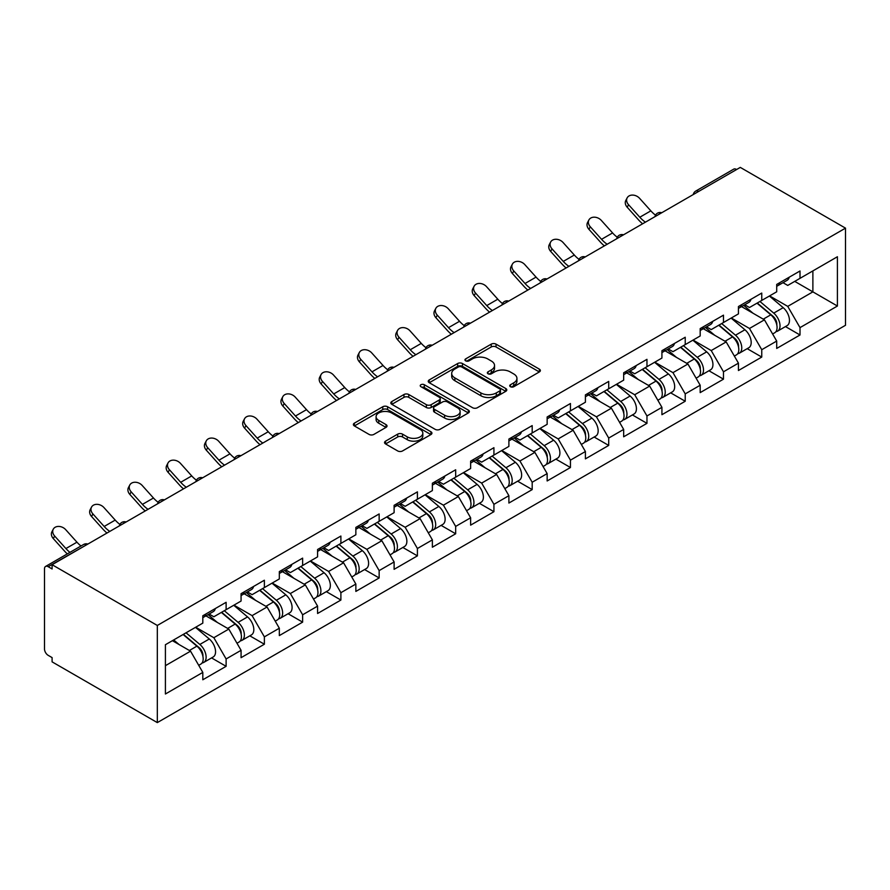 <?xml version="1.0" encoding="UTF-8"?>
<svg xmlns="http://www.w3.org/2000/svg" width="890" height="890" viewBox="0 0 890 890"><rect width="100%" height="100%" fill="white"/><g stroke="black" fill="none" stroke-linecap="round" stroke-linejoin="round"><path stroke-width="1.33" d="M510.426 386.705A2.381 1.379 0 0 0 513.797 386.705L539.373 371.931A3.404 1.969 0 0 0 540.375 370.54A3.404 1.969 0 0 0 539.373 369.161L496.042 344.141A3.404 1.969 0 0 0 491.236 344.141L465.648 358.904A2.381 1.379 0 0 0 464.958 359.883A2.381 1.379 0 0 0 465.648 360.851A2.381 1.379 0 0 0 469.019 360.851L472.334 358.937A10.891 6.286 0 0 1 487.742 358.937L491.347 361.029A10.891 6.286 0 0 1 494.54 365.467A10.891 6.286 0 0 1 491.347 369.917L488.043 371.831A2.381 1.379 0 0 0 487.342 372.799A2.381 1.379 0 0 0 488.043 373.778A2.381 1.379 0 0 0 491.414 373.778L494.718 371.864A10.891 6.286 0 0 1 510.126 371.864L513.741 373.956A10.891 6.286 0 0 1 516.934 378.395A10.891 6.286 0 0 1 513.741 382.845L510.426 384.758A2.381 1.379 0 0 0 509.736 385.726A2.381 1.379 0 0 0 510.426 386.705L510.426 384.758M385.548 441.151A3.404 1.969 0 0 0 384.547 442.541A3.404 1.969 0 0 0 385.548 443.932L397.708 450.952A3.404 1.969 0 0 0 402.525 450.952L430.927 434.554A3.404 1.969 0 0 0 431.928 433.163A3.404 1.969 0 0 0 430.927 431.772L387.595 406.752A3.404 1.969 0 0 0 382.778 406.752L354.376 423.151A3.404 1.969 0 0 0 353.375 424.541A3.404 1.969 0 0 0 354.376 425.932L369.061 434.409A3.404 1.969 0 0 0 373.878 434.409L386.026 427.389A3.404 1.969 0 0 0 387.028 425.999A3.404 1.969 0 0 0 386.026 424.608L378.751 420.403A9.111 5.262 0 0 1 376.081 416.687A9.111 5.262 0 0 1 381.699 411.836A9.111 5.262 0 0 1 391.622 412.971L420.158 429.436A9.111 5.262 0 0 1 422.817 433.163A9.111 5.262 0 0 1 417.199 438.014A9.111 5.262 0 0 1 407.275 436.879L402.525 434.131A3.404 1.969 0 0 0 397.708 434.131L385.548 441.151L385.548 443.932M52.098 564.716L740.291 167.398L845.5 228.14L157.319 625.459L52.098 564.716L52.098 568.966L48.182 566.696A5.207 3.004 -120 0 0 45.579 566.441A5.207 3.004 -120 0 0 44.5 568.821L44.5 648.966A5.207 3.004 -120 0 0 48.182 655.34L52.098 657.61L52.098 661.86L157.319 722.602L157.319 625.459M472.579 407.72A3.404 1.969 0 0 0 477.385 407.72L505.798 391.322A3.404 1.969 0 0 0 506.788 389.931A3.404 1.969 0 0 0 505.798 388.541L462.466 363.532A3.404 1.969 0 0 0 457.649 363.532L429.247 379.93A3.404 1.969 0 0 0 428.246 381.32A3.404 1.969 0 0 0 429.247 382.711L472.579 407.72M421.893 387.217A2.381 1.379 0 0 1 424.308 387.551L424.308 384.725L468.363 410.157A3.404 1.969 0 0 1 469.353 411.547A3.404 1.969 0 0 1 468.363 412.938L439.949 429.336A3.404 1.969 0 0 1 435.143 429.336L391.811 404.316L391.811 401.535A3.404 1.969 0 0 0 390.81 402.925A3.404 1.969 0 0 0 391.811 404.316M391.811 401.535L403.96 394.526A3.404 1.969 0 0 1 408.777 394.526L426.355 404.672A3.404 1.969 0 0 0 431.172 404.672L439.237 400.011A3.404 1.969 0 0 0 440.227 398.62A3.404 1.969 0 0 0 439.237 397.229L420.937 386.672A2.381 1.379 0 0 1 420.236 385.693A2.381 1.379 0 0 1 421.704 384.424A2.381 1.379 0 0 1 424.308 384.725M157.319 722.602L845.5 325.284L845.5 228.14M211.564 657.91L226.116 666.321L226.116 658.956L213.845 637.707L195.7 627.239M226.116 666.321L202.809 679.771L202.809 672.406L165.407 694L165.407 644.716L202.809 623.122L202.809 615.769L226.116 602.308L226.116 609.672L241.068 601.039L241.068 593.674L264.375 580.224L264.375 587.589L279.327 578.945L279.327 571.591L302.633 558.13L302.633 565.495L317.585 556.862L317.585 549.497L340.892 536.047L340.892 543.412L355.855 534.768L355.855 527.414L379.151 513.953L379.151 521.317L394.114 512.684L394.114 505.32L417.41 491.87L417.41 499.234L432.373 490.59L432.373 483.226L455.669 469.775L455.669 477.14L470.632 468.507L470.632 461.142L493.928 447.692L493.928 455.057L508.891 446.413L508.891 439.048L532.187 425.598L532.187 432.963L547.15 424.33L547.15 416.965L570.446 403.515L570.446 410.88L585.409 402.236L585.409 394.871L608.704 381.421L608.704 388.785L623.668 380.152L623.668 372.788L646.963 359.338L646.963 366.702L661.926 358.058L661.926 350.693L685.222 337.243L685.222 344.608L700.185 335.975L700.185 328.61L723.481 315.16L723.481 322.514L738.444 313.881L738.444 306.516L761.751 293.066L761.751 300.431L776.703 291.798L776.703 284.433L800.01 270.983L800.01 278.336L837.412 256.743L837.412 306.026L800.01 327.62L787.739 306.382L769.594 295.903M785.458 326.574L800.01 334.985L800.01 327.62M800.01 334.985L776.703 348.435L776.703 341.07L761.751 349.703L749.48 328.466L731.335 317.986M747.2 348.669L761.751 357.068L761.751 349.703M761.751 357.068L738.444 370.518L738.444 363.153L723.481 371.798L711.221 350.56L693.076 340.08M708.93 370.752L723.481 379.162L723.481 371.798M723.481 379.162L700.185 392.612L700.185 385.248L685.222 393.881L672.962 372.643L654.817 362.163M670.671 392.846L685.222 401.245L685.222 393.881M685.222 401.245L661.926 414.695L661.926 407.331L646.963 415.975L634.703 394.737L616.559 384.257M632.412 414.94L646.963 423.34L646.963 415.975M646.963 423.34L623.668 436.79L623.668 429.425L608.704 438.058L596.445 416.82L578.3 406.341M594.153 437.023L608.704 445.423L608.704 438.058M608.704 445.423L585.409 458.873L585.409 451.519L570.446 460.152L558.186 438.915L540.041 428.435M555.894 459.118L570.446 467.517L570.446 460.152M570.446 467.517L547.15 480.967L547.15 473.602L532.187 482.235L519.927 460.998L501.771 450.518M517.635 481.201L532.187 489.6L532.187 482.235M532.187 489.6L508.891 503.05L508.891 495.697L493.928 504.33L481.668 483.092L463.512 472.612M479.376 503.295L493.928 511.694L493.928 504.33M493.928 511.694L470.632 525.144L470.632 517.78L455.669 526.413L443.409 505.175L425.253 494.695M441.117 525.378L455.669 533.778L455.669 526.413M455.669 533.778L432.373 547.228L432.373 539.874L417.41 548.507L405.15 527.269L386.994 516.79M402.859 547.472L417.41 555.872L417.41 548.507M417.41 555.872L394.114 569.322L394.114 561.957L379.151 570.601L366.891 549.353L348.735 538.873M364.6 569.556L379.151 577.955L379.151 570.601M379.151 577.955L355.855 591.416L355.855 584.051L340.892 592.684L328.621 571.447L310.476 560.967M326.341 591.65L340.892 600.049L340.892 592.684M340.892 600.049L317.585 613.499L317.585 606.135L302.633 614.779L290.363 593.53L272.218 583.061M288.082 613.733L302.633 622.132L302.633 614.779M302.633 622.132L279.327 635.594L279.327 628.229L264.375 636.862L252.104 615.624L233.959 605.144M249.823 635.827L264.375 644.227L264.375 636.862M264.375 644.227L241.068 657.677L241.068 650.312L226.116 658.956M209.106 614.022L213.845 616.759L226.116 609.672M213.845 637.707L228.808 629.074L205.924 615.858M241.068 650.312L228.808 629.074M247.364 591.928L252.104 594.665L264.375 587.589M252.104 615.624L267.067 606.991L244.183 593.775M279.327 628.229L267.067 606.991M285.623 569.845L290.363 572.582L302.633 565.495M290.363 593.53L305.326 584.897L282.442 571.68M317.585 606.135L305.326 584.897M323.882 547.75L328.621 550.487L340.892 543.412M328.621 571.447L343.584 562.803L320.7 549.597M355.855 584.051L343.584 562.803M362.141 525.667L366.891 528.404L379.151 521.317M366.891 549.353L381.843 540.72L358.959 527.503M394.114 561.957L381.843 540.72M400.4 503.573L405.15 506.31L417.41 499.234M405.15 527.269L420.102 518.625L397.218 505.42M432.373 539.874L420.102 518.625M438.67 481.49L443.409 484.227L455.669 477.14M443.409 505.175L458.361 496.542L435.477 483.326M470.632 517.78L458.361 496.542M476.929 459.396L481.668 462.132L493.928 455.057M481.668 483.092L496.631 474.448L473.736 461.231M508.891 495.697L496.631 474.448M515.188 437.301L519.927 440.049L532.187 432.963M519.927 460.998L534.89 452.365L511.995 439.148M547.15 473.602L534.89 452.365M553.447 415.218L558.186 417.955L570.446 410.88M558.186 438.915L573.149 430.271L550.254 417.054M585.409 451.519L573.149 430.271M591.705 393.124L596.445 395.861L608.704 388.785M596.445 416.82L611.408 408.187L588.513 394.971M623.668 429.425L611.408 408.187M629.964 371.041L634.703 373.778L646.963 366.702M634.703 394.737L649.667 386.093L626.771 372.877M661.926 407.331L649.667 386.093M668.223 348.947L672.962 351.684L685.222 344.608M672.962 372.643L687.926 364.01L665.03 350.793M700.185 385.248L687.926 364.01M706.482 326.864L711.221 329.6L723.481 322.514M711.221 350.56L726.184 341.916L703.289 328.699M738.444 363.153L726.184 341.916M744.741 304.769L749.48 307.506L761.751 300.431M749.48 328.466L764.443 319.833L741.548 306.616M776.703 341.07L764.443 319.833M736.609 169.523L698.594 191.472M697.026 192.374A5.207 3.004 120 0 1 698.35 191.328A5.207 3.004 60 0 0 695.746 191.072L733.76 169.122A5.207 3.004 60 0 1 736.364 169.378M783 282.686L787.739 285.423L800.01 278.336M787.739 306.382L812.881 291.864L812.881 270.905L837.412 256.743M794.737 281.385L837.412 306.026M165.407 665.676L190.549 651.169L172.404 640.689M202.809 672.406L190.549 651.169M511.383 387.039L513.741 385.682A10.891 6.286 0 0 0 516.934 381.232L516.934 378.395M494.54 365.467L494.54 368.304A10.891 6.286 0 0 1 491.347 372.754L488.988 374.111M539.329 371.964L496.042 346.966A3.404 1.969 0 0 0 491.236 346.966L466.605 361.184M505.754 391.355L462.466 366.357A3.404 1.969 0 0 0 457.649 366.357L429.291 382.733M499.78 390.91A2.381 1.379 0 0 0 500.469 389.931A2.381 1.379 0 0 0 499.78 388.963L461.743 367.003A2.381 1.379 0 0 0 458.372 367.003L454.879 369.016A10.891 6.286 0 0 0 451.686 373.466A10.891 6.286 0 0 0 454.879 377.916L480.878 392.924A10.891 6.286 0 0 0 496.286 392.924L499.78 390.91L499.78 393.736A2.381 1.379 0 0 0 500.469 392.768L500.469 389.931M451.686 373.466L451.686 376.292A10.891 6.286 0 0 0 454.879 380.742L454.879 377.916M499.78 393.736L496.286 395.75A10.891 6.286 0 0 1 480.878 395.75L454.879 380.742M391.856 404.349L403.96 397.352L403.96 394.526M440.227 398.62L440.227 401.457A3.404 1.969 0 0 1 439.237 402.847L431.172 407.498A3.404 1.969 0 0 1 426.355 407.498L408.777 397.352A3.404 1.969 0 0 0 403.96 397.352M424.308 387.551L468.318 412.96M444.588 415.196A9.111 5.262 0 0 0 454.512 416.331A9.111 5.262 0 0 0 460.13 411.48A9.111 5.262 0 0 0 457.471 407.765L447.414 401.957A3.404 1.969 0 0 0 442.597 401.957L434.543 406.608A3.404 1.969 0 0 0 433.541 407.998A3.404 1.969 0 0 0 434.543 409.389L444.588 415.196L444.588 418.022A9.111 5.262 0 0 0 454.512 419.168A9.111 5.262 0 0 0 460.13 414.306L460.13 411.48M433.541 407.998L433.541 410.835A3.404 1.969 0 0 0 434.543 412.226L434.543 409.389M444.588 418.022L434.543 412.226M422.817 433.163L422.817 435.989A9.111 5.262 0 0 1 417.199 440.85A9.111 5.262 0 0 1 407.275 439.705L402.525 436.968A3.404 1.969 0 0 0 397.708 436.968L385.593 443.954M376.081 416.687L376.081 419.524A9.111 5.262 0 0 0 378.751 423.24L378.751 420.403M385.982 427.423L378.751 423.24M430.882 434.576L387.595 409.578A3.404 1.969 0 0 0 382.778 409.578L354.42 425.954M773.788 317.007L772.075 316.017M775.98 331.603A11.448 6.608 -120 0 0 777.649 331.091A11.448 6.608 -120 0 0 779.707 323.092A11.448 6.608 -120 0 0 773.744 313.113L759.938 301.476M777.649 331.091L787.094 325.64A11.448 6.608 -120 0 0 789.141 317.641A11.448 6.608 -120 0 0 783.189 307.662L769.383 296.025M757.279 303.012L773.032 316.295A6.942 4.005 60 0 1 776.77 324.839M772.62 333.995L774.701 332.782A11.448 6.608 -120 0 0 776.759 324.783A11.448 6.608 -120 0 0 770.796 314.815L757.001 303.167M753.018 313.236L743.706 305.37M642.613 223.791A27.746 16.02 60 0 1 638.464 219.786L627.205 207.248A7.799 5.985 -152.4 0 1 625.803 200.45L627.15 197.88A7.799 5.985 27.6 0 0 628.54 204.689L639.81 217.227A23.24 13.417 -120 0 0 645.428 222.166M655.541 215.146A23.24 13.417 -120 0 1 650.846 210.852L639.576 198.314A7.799 5.985 27.6 0 0 627.15 197.88M779.774 282.653A11.448 6.608 60 0 1 777.649 285.779A11.448 6.608 60 0 1 776.703 286.168M789.219 277.202A11.448 6.608 60 0 1 787.094 280.328L777.649 285.779M735.529 339.101L733.816 338.111M737.721 353.697A11.448 6.608 -120 0 0 739.39 353.174A11.448 6.608 -120 0 0 741.448 345.175A11.448 6.608 -120 0 0 735.485 335.207L721.679 323.559M739.39 353.174L748.824 347.723A11.448 6.608 -120 0 0 750.882 339.724A11.448 6.608 -120 0 0 744.93 329.756L731.124 318.108M719.02 325.095L734.762 338.378A6.942 4.005 60 0 1 738.511 346.933M734.361 356.078L736.442 354.876A11.448 6.608 -120 0 0 738.5 346.878A11.448 6.608 -120 0 0 732.537 336.909L718.742 325.262M714.759 335.319L705.447 327.464M697.27 361.184L695.557 360.194M699.462 375.78A11.448 6.608 -120 0 0 701.131 375.269A11.448 6.608 -120 0 0 703.189 367.27A11.448 6.608 -120 0 0 697.226 357.302L683.42 345.654M701.131 375.269L710.565 369.817A11.448 6.608 -120 0 0 712.623 361.818A11.448 6.608 -120 0 0 706.671 351.85L692.865 340.203M680.761 347.189L696.503 360.472A6.942 4.005 60 0 1 700.252 369.016M696.102 378.172L698.183 376.959A11.448 6.608 -120 0 0 700.241 368.972A11.448 6.608 -120 0 0 694.278 358.993L680.472 347.345M676.5 357.413L667.177 349.548M659.012 383.279L657.287 382.288M661.203 397.875A11.448 6.608 -120 0 0 662.872 397.352A11.448 6.608 -120 0 0 664.919 389.353A11.448 6.608 -120 0 0 658.967 379.385L645.161 367.737M662.872 397.352L672.306 391.9A11.448 6.608 -120 0 0 674.364 383.901A11.448 6.608 -120 0 0 668.401 373.934L654.606 362.286M642.502 369.272L658.244 382.555A6.942 4.005 60 0 1 661.993 391.111M657.844 400.255L659.924 399.054A11.448 6.608 -120 0 0 661.982 391.055A11.448 6.608 -120 0 0 656.019 381.087L642.213 369.439M638.241 379.496L628.919 371.642M620.753 405.373L619.028 404.372M622.944 419.958A11.448 6.608 -120 0 0 624.613 419.446A11.448 6.608 -120 0 0 626.66 411.447A11.448 6.608 -120 0 0 620.708 401.479L606.902 389.831M624.613 419.446L634.047 413.995A11.448 6.608 -120 0 0 636.105 405.996A11.448 6.608 -120 0 0 630.142 396.028L616.347 384.38M604.243 391.366L619.985 404.65A6.942 4.005 60 0 1 623.734 413.194M619.585 422.349L621.665 421.137A11.448 6.608 -120 0 0 623.723 413.149A11.448 6.608 -120 0 0 617.76 403.17L603.954 391.533M599.982 401.59L590.66 393.725M582.494 427.456L580.769 426.466M584.685 442.052A11.448 6.608 -120 0 0 586.343 441.529A11.448 6.608 -120 0 0 588.401 433.53A11.448 6.608 -120 0 0 582.449 423.562L568.643 411.914M586.343 441.529L595.788 436.078A11.448 6.608 -120 0 0 597.846 428.079A11.448 6.608 -120 0 0 591.883 418.111L578.088 406.463M565.984 413.45L581.726 426.733A6.942 4.005 60 0 1 585.475 435.288M581.326 444.433L583.406 443.231A11.448 6.608 -120 0 0 585.464 435.232A11.448 6.608 -120 0 0 579.501 425.264L565.695 413.616M561.724 423.673L552.401 415.819M604.355 245.874A27.746 16.02 60 0 1 600.205 241.88L588.946 229.342A7.799 5.985 -152.4 0 1 587.545 222.533L588.891 219.975A7.799 5.985 27.6 0 0 590.281 226.772L601.551 239.31A23.24 13.417 -120 0 0 607.169 244.261M617.271 237.241A23.24 13.417 -120 0 1 612.587 232.935L601.317 220.409A7.799 5.985 27.6 0 0 588.891 219.975M741.515 304.747A11.448 6.608 60 0 1 739.39 307.862A11.448 6.608 60 0 1 738.444 308.252M750.96 299.296A11.448 6.608 60 0 1 748.824 302.411L739.39 307.862M566.096 267.968A27.746 16.02 60 0 1 561.946 263.963L550.688 251.425A7.799 5.985 -152.4 0 1 549.286 244.628L550.632 242.058A7.799 5.985 27.6 0 0 552.023 248.866L563.281 261.404A23.24 13.417 -120 0 0 568.899 266.344M579.012 259.324A23.24 13.417 -120 0 1 574.317 255.03L563.058 242.492A7.799 5.985 27.6 0 0 550.632 242.058M703.256 326.83A11.448 6.608 60 0 1 701.131 329.956A11.448 6.608 60 0 1 700.185 330.346M712.701 321.379A11.448 6.608 60 0 1 710.565 324.505L701.131 329.956M527.837 290.051A27.746 16.02 60 0 1 523.687 286.057L512.418 273.519A7.799 5.985 -152.4 0 1 511.027 266.711L512.373 264.152A7.799 5.985 27.6 0 0 513.764 270.949L525.022 283.487A23.24 13.417 -120 0 0 530.64 288.438M540.753 281.418A23.24 13.417 -120 0 1 536.058 277.113L524.8 264.586A7.799 5.985 27.6 0 0 512.373 264.152M664.997 348.925A11.448 6.608 60 0 1 662.872 352.04A11.448 6.608 60 0 1 661.926 352.429M674.442 343.473A11.448 6.608 60 0 1 672.306 346.588L662.872 352.04M489.578 312.145A27.746 16.02 60 0 1 485.428 308.14L474.159 295.602A7.799 5.985 -152.4 0 1 472.768 288.805L474.114 286.235A7.799 5.985 27.6 0 0 475.505 293.044L486.763 305.582A23.24 13.417 -120 0 0 492.381 310.521M502.494 303.501A23.24 13.417 -120 0 1 497.799 299.207L486.541 286.669A7.799 5.985 27.6 0 0 474.114 286.235M626.738 371.008A11.448 6.608 60 0 1 624.613 374.134A11.448 6.608 60 0 1 623.668 374.523M636.183 365.556A11.448 6.608 60 0 1 634.047 368.683L624.613 374.134M451.319 334.228A27.746 16.02 60 0 1 447.169 330.234L435.9 317.697A7.799 5.985 -152.4 0 1 434.509 310.888L435.844 308.329A7.799 5.985 27.6 0 0 437.246 315.127L448.504 327.665A23.24 13.417 -120 0 0 454.123 332.615M464.235 325.595A23.24 13.417 -120 0 1 459.54 321.29L448.282 308.763A7.799 5.985 27.6 0 0 435.844 308.329M588.479 393.102A11.448 6.608 60 0 1 586.343 396.217A11.448 6.608 60 0 1 585.409 396.606M597.924 387.651A11.448 6.608 60 0 1 595.788 390.766L586.343 396.217M544.235 449.55L542.511 448.56M546.427 464.135A11.448 6.608 -120 0 0 548.084 463.623A11.448 6.608 -120 0 0 550.142 455.624A11.448 6.608 -120 0 0 544.179 445.656L530.384 434.009M548.084 463.623L557.529 458.172A11.448 6.608 -120 0 0 559.587 450.173A11.448 6.608 -120 0 0 553.625 440.205L539.83 428.557M527.726 435.544L543.467 448.827A6.942 4.005 60 0 1 547.216 457.371M543.056 466.527L545.147 465.325A11.448 6.608 -120 0 0 547.205 457.327A11.448 6.608 -120 0 0 541.242 447.347L527.436 435.711M523.453 445.768L514.142 437.902M413.06 356.323A27.746 16.02 60 0 1 408.911 352.318L397.641 339.78A7.799 5.985 -152.4 0 1 396.25 332.982L397.585 330.413A7.799 5.985 27.6 0 0 398.987 337.221L410.245 349.759A23.24 13.417 -120 0 0 415.864 354.698M425.976 347.678A23.24 13.417 -120 0 1 421.282 343.384L410.023 330.846A7.799 5.985 27.6 0 0 397.585 330.413M550.22 415.196A11.448 6.608 60 0 1 548.084 418.311A11.448 6.608 60 0 1 547.15 418.701M559.665 409.734A11.448 6.608 60 0 1 557.529 412.86L548.084 418.311M505.965 471.633L504.252 470.643M508.168 486.229A11.448 6.608 -120 0 0 509.825 485.706A11.448 6.608 -120 0 0 511.884 477.707A11.448 6.608 -120 0 0 505.921 467.74L492.126 456.092M509.825 485.706L519.27 480.255A11.448 6.608 -120 0 0 521.329 472.256A11.448 6.608 -120 0 0 515.366 462.288L501.56 450.64M489.467 457.627L505.209 470.91A6.942 4.005 60 0 1 508.958 479.465M504.797 488.61L506.888 487.409A11.448 6.608 -120 0 0 508.947 479.41A11.448 6.608 -120 0 0 502.984 469.442L489.177 457.794M485.195 467.851L475.883 459.997M374.801 378.406A27.746 16.02 60 0 1 370.641 374.412L359.382 361.874A7.799 5.985 -152.4 0 1 357.991 355.066L359.326 352.507A7.799 5.985 27.6 0 0 360.728 359.304L371.987 371.842A23.24 13.417 -120 0 0 377.605 376.793M387.717 369.773A23.24 13.417 -120 0 1 383.023 365.467L371.764 352.941A7.799 5.985 27.6 0 0 359.326 352.507M511.961 437.279A11.448 6.608 60 0 1 509.825 440.394A11.448 6.608 60 0 1 508.891 440.784M521.407 431.828A11.448 6.608 60 0 1 519.27 434.943L509.825 440.394M467.706 493.728L465.993 492.737M469.909 508.312A11.448 6.608 -120 0 0 471.567 507.801A11.448 6.608 -120 0 0 473.625 499.802A11.448 6.608 -120 0 0 467.662 489.834L453.867 478.186M471.567 507.801L481.012 502.349A11.448 6.608 -120 0 0 483.07 494.351A11.448 6.608 -120 0 0 477.107 484.382L463.301 472.735M451.208 479.721L466.95 493.004A6.942 4.005 60 0 1 470.699 501.548M466.538 510.704L468.63 509.503A11.448 6.608 -120 0 0 470.688 501.504A11.448 6.608 -120 0 0 464.725 491.525L450.918 479.888M446.936 489.945L437.624 482.091M336.542 400.5A27.746 16.02 60 0 1 332.382 396.495L321.123 383.957A7.799 5.985 -152.4 0 1 319.732 377.16L321.068 374.59A7.799 5.985 27.6 0 0 322.469 381.398L333.728 393.936A23.24 13.417 -120 0 0 339.346 398.876M349.459 391.856A23.24 13.417 -120 0 1 344.764 387.562L333.505 375.024A7.799 5.985 27.6 0 0 321.068 374.59M473.703 459.374A11.448 6.608 60 0 1 471.567 462.489A11.448 6.608 60 0 1 470.632 462.878M483.148 453.922A11.448 6.608 60 0 1 481.012 457.037L471.567 462.489M429.447 515.811L427.734 514.821M431.65 530.407A11.448 6.608 -120 0 0 433.308 529.884A11.448 6.608 -120 0 0 435.366 521.885A11.448 6.608 -120 0 0 429.403 511.917L415.608 500.269M433.308 529.884L442.753 524.433A11.448 6.608 -120 0 0 444.811 516.434A11.448 6.608 -120 0 0 438.848 506.466L425.042 494.818M412.949 501.804L428.691 515.087A6.942 4.005 60 0 1 432.44 523.643M428.279 532.787L430.371 531.586A11.448 6.608 -120 0 0 432.429 523.587A11.448 6.608 -120 0 0 426.466 513.619L412.66 501.971M408.677 512.028L399.365 504.174M298.284 422.594A27.746 16.02 60 0 1 294.123 418.589L282.864 406.051A7.799 5.985 -152.4 0 1 281.474 399.243L282.809 396.684A7.799 5.985 27.6 0 0 284.21 403.482L295.469 416.019A23.24 13.417 -120 0 0 301.087 420.97M311.2 413.95A23.24 13.417 -120 0 1 306.505 409.656L295.246 397.118A7.799 5.985 27.6 0 0 282.809 396.684M435.444 481.457A11.448 6.608 60 0 1 433.308 484.572A11.448 6.608 60 0 1 432.373 484.961M444.878 476.005A11.448 6.608 60 0 1 442.753 479.12L433.308 484.572M391.188 537.905L389.475 536.915M393.391 552.49A11.448 6.608 -120 0 0 395.049 551.978A11.448 6.608 -120 0 0 397.107 543.979A11.448 6.608 -120 0 0 391.144 534.011L377.338 522.363M395.049 551.978L404.494 546.527A11.448 6.608 -120 0 0 406.552 538.528A11.448 6.608 -120 0 0 400.589 528.56L386.783 516.912M374.679 523.899L390.432 537.182A6.942 4.005 60 0 1 394.17 545.726M390.02 554.882L392.112 553.68A11.448 6.608 -120 0 0 394.159 545.681A11.448 6.608 -120 0 0 388.207 535.702L374.401 524.065M370.418 534.122L361.106 526.268M260.025 444.677A27.746 16.02 60 0 1 255.864 440.672L244.605 428.146A7.799 5.985 -152.4 0 1 243.204 421.337L244.55 418.767A7.799 5.985 27.6 0 0 245.952 425.576L257.21 438.114A23.24 13.417 -120 0 0 262.828 443.053M272.941 436.033A23.24 13.417 -120 0 1 268.246 431.739L256.988 419.201A7.799 5.985 27.6 0 0 244.55 418.767M397.185 503.551A11.448 6.608 60 0 1 395.049 506.666A11.448 6.608 60 0 1 394.114 507.055M406.619 498.1A11.448 6.608 60 0 1 404.494 501.215L395.049 506.666M352.93 559.988L351.216 558.998M355.121 574.584A11.448 6.608 -120 0 0 356.79 574.061A11.448 6.608 -120 0 0 358.848 566.073A11.448 6.608 -120 0 0 352.885 556.094L339.079 544.446M356.79 574.061L366.235 568.61A11.448 6.608 -120 0 0 368.293 560.622A11.448 6.608 -120 0 0 362.33 550.643L348.524 538.995M336.42 545.982L352.173 559.276A6.942 4.005 60 0 1 355.911 567.82M351.761 576.965L353.853 575.763A11.448 6.608 -120 0 0 355.9 567.764A11.448 6.608 -120 0 0 349.948 557.796L336.142 546.149M332.159 556.206L322.848 548.351M221.766 466.772A27.746 16.02 60 0 1 217.605 462.767L206.346 450.229A7.799 5.985 -152.4 0 1 204.945 443.431L206.291 440.861A7.799 5.985 27.6 0 0 207.693 447.67L218.951 460.197A23.24 13.417 -120 0 0 224.569 465.147M234.682 458.128A23.24 13.417 -120 0 1 229.987 453.833L218.729 441.295A7.799 5.985 27.6 0 0 206.291 440.861M358.926 525.634A11.448 6.608 60 0 1 356.79 528.749A11.448 6.608 60 0 1 355.855 529.138M368.36 520.183A11.448 6.608 60 0 1 366.235 523.298L356.79 528.749M314.671 582.082L312.957 581.092M316.862 596.667A11.448 6.608 -120 0 0 318.531 596.155A11.448 6.608 -120 0 0 320.589 588.156A11.448 6.608 -120 0 0 314.626 578.189L300.82 566.541M318.531 596.155L327.976 590.704A11.448 6.608 -120 0 0 330.034 582.705A11.448 6.608 -120 0 0 324.071 572.737L310.265 561.089M298.161 568.076L313.914 581.359A6.942 4.005 60 0 1 317.652 589.903M313.502 599.059L315.583 597.857A11.448 6.608 -120 0 0 317.641 589.859A11.448 6.608 -120 0 0 311.689 579.891L297.883 568.243M293.9 578.3L284.589 570.446M183.507 488.855A27.746 16.02 60 0 1 179.346 484.85L168.088 472.323A7.799 5.985 -152.4 0 1 166.686 465.514L168.032 462.945A7.799 5.985 27.6 0 0 169.423 469.753L180.692 482.291A23.24 13.417 -120 0 0 186.31 487.242M196.423 480.211A23.24 13.417 -120 0 1 191.728 475.916L180.47 463.378A7.799 5.985 27.6 0 0 168.032 462.945M320.656 547.728A11.448 6.608 60 0 1 318.531 550.843A11.448 6.608 60 0 1 317.585 551.233M330.101 542.277A11.448 6.608 60 0 1 327.976 545.392L318.531 550.843M276.412 604.165L274.699 603.175M278.603 618.761A11.448 6.608 -120 0 0 280.272 618.239A11.448 6.608 -120 0 0 282.33 610.251A11.448 6.608 -120 0 0 276.367 600.272L262.561 588.635M280.272 618.239L289.717 612.787A11.448 6.608 -120 0 0 291.775 604.799A11.448 6.608 -120 0 0 285.812 594.82L272.006 583.184M259.902 590.17L275.655 603.453A6.942 4.005 60 0 1 279.393 611.997M275.244 621.142L277.324 619.941A11.448 6.608 -120 0 0 279.382 611.942A11.448 6.608 -120 0 0 273.419 601.974L259.624 590.326M255.641 600.394L246.33 592.529M145.237 510.949A27.746 16.02 60 0 1 141.087 506.944L129.829 494.406A7.799 5.985 -152.4 0 1 128.427 487.609L129.773 485.039A7.799 5.985 27.6 0 0 131.164 491.847L142.433 504.374A23.24 13.417 -120 0 0 148.052 509.325M158.164 502.305A23.24 13.417 -120 0 1 153.469 498.011L142.2 485.473A7.799 5.985 27.6 0 0 129.773 485.039M282.397 569.811A11.448 6.608 60 0 1 280.272 572.938A11.448 6.608 60 0 1 279.327 573.316M291.842 564.36A11.448 6.608 60 0 1 289.717 567.486L280.272 572.938M238.153 626.26L236.44 625.269M240.345 640.845A11.448 6.608 -120 0 0 242.013 640.333A11.448 6.608 -120 0 0 244.071 632.334A11.448 6.608 -120 0 0 238.108 622.366L224.302 610.718M242.013 640.333L251.458 634.881A11.448 6.608 -120 0 0 253.505 626.883A11.448 6.608 -120 0 0 247.554 616.915L233.747 605.267M221.643 612.253L237.396 625.537A6.942 4.005 60 0 1 241.134 634.081M236.985 643.236L239.065 642.035A11.448 6.608 -120 0 0 241.123 634.036A11.448 6.608 -120 0 0 235.16 624.068L221.365 612.42M217.383 622.477L208.071 614.623M106.978 533.032A27.746 16.02 60 0 1 102.828 529.027L91.57 516.5A7.799 5.985 -152.4 0 1 90.168 509.692L91.514 507.133A7.799 5.985 27.6 0 0 92.905 513.931L104.175 526.468A23.24 13.417 -120 0 0 109.793 531.419M119.905 524.399A23.24 13.417 -120 0 1 115.211 520.094L103.941 507.556A7.799 5.985 27.6 0 0 91.514 507.133M244.138 591.906A11.448 6.608 60 0 1 242.013 595.021A11.448 6.608 60 0 1 241.068 595.41M253.583 586.454A11.448 6.608 60 0 1 251.458 589.569L242.013 595.021M199.894 648.343L198.181 647.353M202.086 662.939A11.448 6.608 -120 0 0 203.754 662.427A11.448 6.608 -120 0 0 205.812 654.428A11.448 6.608 -120 0 0 199.85 644.449L186.043 632.812M203.754 662.427L213.2 656.976A11.448 6.608 -120 0 0 215.246 648.977A11.448 6.608 -120 0 0 209.295 638.998L195.489 627.361M183.385 634.348L199.126 647.631A6.942 4.005 60 0 1 202.876 656.175M198.726 665.319L200.806 664.118A11.448 6.608 -120 0 0 202.864 656.119A11.448 6.608 -120 0 0 196.901 646.151L183.106 634.503M179.124 644.571L173.661 639.955M67.306 553.892A27.746 16.02 60 0 1 64.57 551.121L53.311 538.584A7.799 5.985 -152.4 0 1 51.909 531.786L53.255 529.216A7.799 5.985 27.6 0 0 54.646 536.025L65.916 548.552A23.24 13.417 -120 0 0 69.965 552.367M81.001 545.993A23.24 13.417 -120 0 1 76.952 542.188L65.682 529.65A7.799 5.985 27.6 0 0 53.255 529.216M205.879 613.989A11.448 6.608 60 0 1 203.754 617.115A11.448 6.608 60 0 1 202.809 617.493M215.324 608.538A11.448 6.608 60 0 1 213.2 611.664L203.754 617.115M86.441 544.891L48.182 566.696M87.509 544.279A5.207 3.004 -60 0 0 86.197 544.758A5.207 3.004 -120 0 0 83.593 544.491L45.579 566.441M658.767 214.468A5.207 3.004 120 0 1 660.091 213.422A5.207 3.004 -60 0 1 661.404 212.944M620.508 236.551A5.207 3.004 120 0 1 621.832 235.505A5.207 3.004 -60 0 1 623.145 235.027M582.249 258.645A5.207 3.004 120 0 1 583.573 257.599A5.207 3.004 -60 0 1 584.886 257.121M543.99 280.728A5.207 3.004 120 0 1 545.314 279.683A5.207 3.004 -60 0 1 546.627 279.204M505.731 302.822A5.207 3.004 120 0 1 507.044 301.777A5.207 3.004 -60 0 1 508.368 301.298M467.473 324.906A5.207 3.004 120 0 1 468.785 323.86A5.207 3.004 -60 0 1 470.109 323.382M429.214 347A5.207 3.004 120 0 1 430.526 345.954A5.207 3.004 -60 0 1 431.85 345.476M390.955 369.083A5.207 3.004 120 0 1 392.268 368.037A5.207 3.004 -60 0 1 393.591 367.559M352.685 391.177A5.207 3.004 120 0 1 354.009 390.132A5.207 3.004 -60 0 1 355.332 389.653M314.426 413.26A5.207 3.004 120 0 1 315.75 412.215A5.207 3.004 -60 0 1 317.074 411.736M276.167 435.355A5.207 3.004 120 0 1 277.491 434.309A5.207 3.004 -60 0 1 278.815 433.83M237.908 457.449A5.207 3.004 120 0 1 239.232 456.403A5.207 3.004 -60 0 1 240.556 455.914M199.649 479.532A5.207 3.004 120 0 1 200.973 478.486A5.207 3.004 -60 0 1 202.297 478.008M161.39 501.626A5.207 3.004 120 0 1 162.714 500.58A5.207 3.004 -60 0 1 164.038 500.091M123.132 523.709A5.207 3.004 120 0 1 124.455 522.664A5.207 3.004 -60 0 1 125.768 522.185M513.741 385.682L513.741 382.845M488.043 373.778L488.043 371.831M491.347 372.754L491.347 369.917M465.648 360.851L465.648 358.904M491.236 346.966L491.236 344.141M496.042 346.966L496.042 344.141M539.373 371.931L539.373 369.161M429.247 382.711L429.247 379.93M457.649 366.357L457.649 363.532M462.466 366.357L462.466 363.532M505.798 391.322L505.798 388.541M480.878 395.75L480.878 392.924M496.286 395.75L496.286 392.924M408.777 397.352L408.777 394.526M426.355 407.498L426.355 404.672M431.172 407.498L431.172 404.672M439.237 402.847L439.237 400.011M468.363 412.938L468.363 410.157M397.708 436.968L397.708 434.131M402.525 436.968L402.525 434.131M407.275 439.705L407.275 436.879M386.026 427.389L386.026 424.608M354.376 425.932L354.376 423.151M382.778 409.578L382.778 406.752M387.595 409.578L387.595 406.752M430.927 434.554L430.927 431.772M773.744 313.113L783.189 307.662M763.286 319.154L770.796 314.815M628.54 204.689L627.205 207.248M650.846 210.852L639.81 217.227M735.485 335.207L744.93 329.756M725.016 341.248L732.537 336.909M697.226 357.302L706.671 351.85M686.757 363.331L694.278 358.993M658.967 379.385L668.401 373.934M648.499 385.426L656.019 381.087M620.708 401.479L630.142 396.028M610.24 407.509L617.76 403.17M582.449 423.562L591.883 418.111M571.981 429.603L579.501 425.264M590.281 226.772L588.946 229.342M612.587 232.935L601.551 239.31M552.023 248.866L550.688 251.425M574.317 255.03L563.281 261.404M513.764 270.949L512.418 273.519M536.058 277.113L525.022 283.487M475.505 293.044L474.159 295.602M497.799 299.207L486.763 305.582M437.246 315.127L435.9 317.697M459.54 321.29L448.504 327.665M544.179 445.656L553.625 440.205M533.722 451.697L541.242 447.347M398.987 337.221L397.641 339.78M421.282 343.384L410.245 349.759M505.921 467.74L515.366 462.288M495.463 473.78L502.984 469.442M360.728 359.304L359.382 361.874M383.023 365.467L371.987 371.842M467.662 489.834L477.107 484.382M457.204 495.875L464.725 491.525M322.469 381.398L321.123 383.957M344.764 387.562L333.728 393.936M429.403 511.917L438.848 506.466M418.945 517.958L426.466 513.619M284.21 403.482L282.864 406.051M306.505 409.656L295.469 416.019M391.144 534.011L400.589 528.56M380.686 540.052L388.207 535.702M245.952 425.576L244.605 428.146M268.246 431.739L257.21 438.114M352.885 556.094L362.33 550.643M342.428 562.135L349.948 557.796M207.693 447.67L206.346 450.229M229.987 453.833L218.951 460.197M314.626 578.189L324.071 572.737M304.169 584.229L311.689 579.891M169.423 469.753L168.088 472.323M191.728 475.916L180.692 482.291M276.367 600.272L285.812 594.82M265.91 606.312L273.419 601.974M131.164 491.847L129.829 494.406M153.469 498.011L142.433 504.374M238.108 622.366L247.554 616.915M227.651 628.407L235.16 624.068M92.905 513.931L91.57 516.5M115.211 520.094L104.175 526.468M199.85 644.449L209.295 638.998M189.392 650.49L196.901 646.151M54.646 536.025L53.311 538.584M76.952 542.188L65.916 548.552M695.746 191.072A5.207 5.207 0 0 0 693.243 194.554M661.76 212.743A5.207 5.207 0 0 0 654.984 216.648M623.501 234.827A5.207 5.207 0 0 0 616.726 238.731M585.242 256.921A5.207 5.207 0 0 0 578.467 260.826M546.972 279.004A5.207 5.207 0 0 0 540.208 282.92M508.713 301.098A5.207 5.207 0 0 0 501.949 305.003M470.454 323.181A5.207 5.207 0 0 0 463.69 327.097M432.195 345.276A5.207 5.207 0 0 0 425.431 349.18M393.936 367.359A5.207 5.207 0 0 0 387.172 371.275M355.677 389.453A5.207 5.207 0 0 0 348.913 393.358M317.418 411.536A5.207 5.207 0 0 0 310.655 415.452M279.16 433.63A5.207 5.207 0 0 0 272.385 437.535M240.901 455.713A5.207 5.207 0 0 0 234.126 459.629M202.642 477.808A5.207 5.207 0 0 0 195.867 481.713M164.383 499.891A5.207 5.207 0 0 0 157.608 503.807M126.124 521.985A5.207 5.207 0 0 0 119.349 525.89M87.865 544.079A5.207 5.207 0 0 0 83.593 544.491"/></g></svg>
